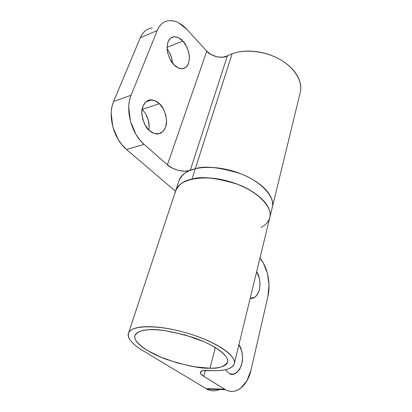<?xml version="1.0" encoding="UTF-8"?>
<svg xmlns="http://www.w3.org/2000/svg" width="412" height="412" viewBox="0 0 412 412"><rect width="100%" height="100%" fill="white"/><g stroke="black" fill="none" stroke-linecap="round" stroke-linejoin="round"><path stroke-width="0.62" d="M175.224 192.79L175.718 190.648C179.004 184.21 184.422 180.368 191.971 179.132C200.907 176.027 216.073 177.727 237.477 184.231C258.597 191.946 273.146 208.251 269.798 217.624C268.315 222.161 265.395 225.405 261.043 227.373M270.051 216.594L272.306 207.329C275.679 197.775 261.342 181.321 240.433 173.643C219.23 167.19 204.182 165.567 195.288 168.781L191.982 179.102L195.288 168.781C187.779 170.089 182.367 174.029 179.05 180.59L176.048 189.654M269.742 217.866C270.442 215.28 270.241 212.479 269.144 209.466C267.831 205.887 265.292 202.292 261.532 198.672C257.747 195.051 253.004 191.719 247.298 188.691L238.373 184.576L228.732 181.332C222.068 179.467 215.528 178.345 209.121 177.963C202.719 177.598 197.008 177.989 191.971 179.132C186.96 180.281 183.016 182.053 180.137 184.447C177.845 186.358 176.341 188.521 175.625 190.936M178.952 180.883C179.689 178.422 181.203 176.218 183.489 174.261C186.368 171.809 190.303 169.986 195.288 168.781C200.294 167.586 205.974 167.148 212.324 167.478C218.684 167.818 225.168 168.91 231.771 170.759C238.368 172.613 244.496 175.059 250.151 178.092C255.79 181.136 260.477 184.478 264.21 188.135C267.924 191.781 270.421 195.417 271.699 199.042C272.775 202.096 272.955 204.939 272.244 207.571M148.84 129.996C150.504 120.495 145.235 112.064 142.083 109.474M142.094 109.417L159.393 103.67C162.982 106.399 165.377 112.049 166.572 120.618C166.927 129.188 161.205 134.92 156.225 133.895C153.382 133.354 151.091 132.216 149.36 130.486L154.129 133.411L158.883 133.782L162.889 131.608L165.578 127.257L166.577 121.401L165.758 114.897L163.245 108.686L159.393 103.67L154.742 100.595L149.978 99.967L145.827 101.934L142.949 106.239L141.831 112.249L142.66 119.006L145.318 125.428L149.36 130.486C145.786 127.936 143.283 122.421 141.857 113.944C141.223 105.4 146.615 99.189 151.606 99.895C154.927 100.384 157.518 101.64 159.393 103.67L142.094 109.417M169.512 52.648L171.814 58.489L172.546 63.134C171.655 56.624 169.837 51.917 167.087 49.018M167.035 47.359L182.815 41.046C185.766 43.667 187.939 48.616 189.34 55.903C189.515 63.978 187.053 68.268 181.955 68.768C178.592 68.387 175.924 67.043 173.952 64.741L178.278 67.913L182.567 68.737L186.173 67.135L188.572 63.396L189.438 58.102L188.65 52.025L186.337 46.051L182.815 41.046L178.592 37.755L174.291 36.709L170.558 38.11L167.998 41.792L167.035 47.205L167.833 53.503L170.274 59.678L173.952 64.741C171.006 62.248 168.755 57.386 167.195 50.146C166.788 42.019 169.09 37.544 174.111 36.714C177.855 37.023 180.755 38.465 182.815 41.046L167.035 47.359M300.369 91.922C302.722 81.252 294.832 67.965 280.093 59.544C265.374 51.119 245.573 48.812 232.136 53.735L195.288 168.781C209.61 165.31 231.534 168.662 248.23 177.098C264.957 185.524 274.366 197.755 272.399 206.906M300.152 92.834C301.538 87.833 300.801 82.529 297.938 76.915C294.729 70.689 289.342 65.235 281.787 60.549C274.176 55.878 265.786 52.911 256.625 51.654C247.478 50.439 239.315 51.129 232.136 53.735L227.393 55.857L222.537 57.242L216.83 56.825L211.253 54.678L206.767 51.17L187.094 29.602L206.767 51.17L167.39 164.841L144.148 144.416L126.499 149.463L175.497 191.214L126.499 149.463L144.148 144.416L139.735 139.817L135.867 134.25L130.403 121.185L128.724 107.403C128.853 102.892 129.646 98.834 131.098 95.234L157.255 30.503C158.538 27.347 160.304 24.911 162.544 23.206C164.785 21.506 167.313 20.636 170.125 20.6C172.937 20.574 175.811 21.342 178.746 22.918L187.094 29.602C181.213 23.288 175.193 20.306 169.028 20.662C163.734 21.249 159.81 24.529 157.255 30.503L131.098 95.234L113.645 101.445C112.167 104.983 111.348 108.959 111.194 113.377L112.811 126.85L118.229 139.586L122.086 144.998L126.499 149.463C113.712 139.112 107.321 115.458 113.645 101.445L140.291 37.739L113.645 101.445L131.098 95.234C124.877 109.489 131.371 133.735 144.148 144.416L167.39 164.841L206.767 51.17C210.769 56.423 222.743 59.153 227.393 55.857L190.262 170.336L185.065 171.248L178.808 170.501L172.556 168.235L167.39 164.841C172.175 169.749 185.431 172.947 190.262 170.341L195.288 168.781L190.262 170.341L227.393 55.857L232.136 53.735L195.288 168.781C202.946 166.948 211.835 166.875 221.955 168.554C232.095 170.28 241.494 173.457 250.151 178.092C258.746 182.743 264.983 187.913 268.866 193.599C272.332 198.723 273.45 203.42 272.219 207.689M145.657 30.514C143.391 32.218 141.599 34.629 140.291 37.739L157.255 30.503L140.291 37.739C142.892 31.853 146.863 28.582 152.203 27.939M145.894 114.315L148.392 120.376L149.18 126.742M209.971 368.199L215.347 347.574L209.971 368.199C214.601 368.22 218.427 367.782 221.445 366.881C224.458 365.98 226.394 364.656 227.249 362.905C228.099 361.154 227.723 359.084 226.121 356.699C224.504 354.305 221.713 351.776 217.752 349.113C213.777 346.441 208.915 343.866 203.168 341.373L184.715 334.858L165.675 330.759C159.532 329.883 154.119 329.548 149.432 329.765C157.693 328.699 172.417 331.33 193.604 337.66C214.637 344.736 229.989 356.54 227.553 362.071C224.401 366.685 218.54 368.73 209.971 368.199C201.18 368.761 186.698 365.83 166.536 359.408C146.677 352.373 132.273 340.976 135.002 335.533C137.428 331.701 142.238 329.775 149.432 329.765C144.761 329.981 141.167 330.702 138.659 331.923C136.161 333.148 134.873 334.74 134.791 336.712C134.719 338.679 135.775 340.848 137.969 343.227C140.162 345.596 143.273 348.001 147.295 350.432L161.185 357.322L177.69 363.024L194.68 366.819L209.971 368.199M238.898 344.674C241.808 348.119 244.182 358.337 241.01 366.551C236.879 373.684 232.991 376.007 229.345 373.514L232.584 374.266L236.514 372.865L239.774 369.142L241.89 363.693L242.58 357.343L241.751 351.019L238.898 344.669M256.619 271.807C259.534 275.855 260.487 281.813 259.462 289.682C257.006 296.475 253.926 299.282 250.223 298.108L254.601 297.449L257.557 294.431L259.462 289.682L260.06 283.925L259.266 277.997L256.619 271.807M200.356 372.227C200.232 373.519 201.36 374.884 203.749 376.316L205.31 370.393L203.749 376.316L225.601 389.762C236.019 395.51 247.684 385.668 251.062 369.863L267.893 296.501L251.062 369.863L246.963 380.734L240.557 388.331C238.095 390.19 235.484 391.204 232.723 391.379C229.958 391.544 227.259 390.818 224.622 389.201L206.16 388.676L142.707 350.519C131.649 343.778 126.968 337.871 128.657 332.798C131.696 325.119 157.549 324.574 185.827 332.721C214.127 340.776 235.824 354.943 234.387 363.08C233.218 368.179 226.394 370.723 213.916 370.707L203.049 370.615L200.541 371.825L200.809 373.854L203.749 376.316L224.622 389.201L206.16 388.676L142.707 350.519C135.682 346.312 131.155 342.274 129.131 338.406C127.107 334.523 128.209 331.485 132.448 329.301C136.753 327.118 143.726 326.294 153.377 326.829C163.106 327.401 173.746 329.312 185.287 332.566C196.828 335.847 206.963 339.818 215.692 344.473C224.334 349.118 230.02 353.532 232.749 357.709C235.417 361.854 234.958 365.078 231.379 367.386C227.815 369.672 221.991 370.779 213.916 370.707L207.936 370.46C203.662 370.146 201.133 370.738 200.356 372.227L200.371 372.165M269.973 216.779C272.306 205.068 254.153 188.536 229.206 181.465C204.295 174.271 180.183 178.7 176.001 189.886M175.394 191.626C176.006 188.969 177.587 186.579 180.137 184.447C184.525 180.78 191.158 178.628 200.036 177.984C208.977 177.376 218.545 178.489 228.732 181.332C238.909 184.21 247.71 188.253 255.131 193.46C262.48 198.666 267.151 203.997 269.144 209.466C270.365 212.824 270.504 215.867 269.561 218.597M219.369 389.536C215.322 391.354 211.248 391.251 207.143 389.227L206.16 388.676C208.812 390.257 211.531 390.973 214.322 390.813M259.946 258.128L263.412 263.165L267.44 273.486L269.01 285.13L267.893 296.501C270.978 283.559 267.506 266.77 259.946 258.133M225.323 369.734L228.583 373.081L225.323 369.734M300.255 92.417L272.306 207.329M170.413 38.234L174.111 36.714M145.966 101.81L151.606 99.895M128.678 332.633L175.718 190.648M234.454 362.951L269.798 217.624M207.056 389.175L225.508 389.716"/></g></svg>
